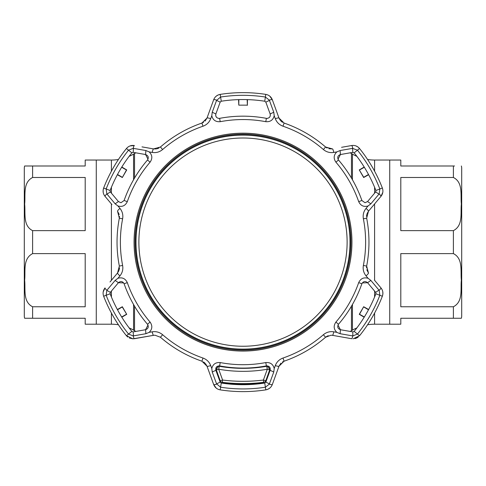 <?xml version="1.0" encoding="UTF-8"?>
<svg xmlns="http://www.w3.org/2000/svg" width="486" height="486" viewBox="0 0 486 486"><rect width="100%" height="100%" fill="white"/><g stroke="black" fill="none" stroke-linecap="round" stroke-linejoin="round"><path stroke-width="0.73" d="M32.605 306.763L85.202 306.763L85.202 253.613L32.605 253.613C22.52 258.807 25.679 271.54 24.64 280.234C25.649 288.915 22.617 301.77 32.605 306.763L32.605 318.257L85.202 318.257L85.202 324.205L111.409 324.205A44.293 44.293 0 0 1 118.426 324.77M129.118 327.904A44.293 44.293 0 0 1 133.553 330.14L134.543 330.717L134.543 306.186M111.409 171.194L111.409 160.046A44.293 44.293 0 0 0 118.426 159.487M129.118 156.346A44.293 44.293 0 0 0 133.553 154.111L134.543 153.54A27.684 27.684 0 0 1 135.861 152.823M111.409 160.046L96.277 160.046L96.277 324.205L96.277 160.046L85.202 160.046L85.202 165.993L32.605 165.993L32.605 177.487C22.52 182.675 25.679 195.408 24.64 204.108C25.649 212.783 22.617 225.638 32.605 230.637L85.202 230.637L85.202 177.487L32.605 177.487M135.861 331.428A27.684 27.684 0 0 1 134.543 330.717M352.447 179.777L352.447 154.111L351.457 153.54A27.684 27.684 0 0 0 350.139 152.823M356.882 327.904A44.293 44.293 0 0 0 352.447 330.14L351.457 330.717A27.684 27.684 0 0 1 350.139 331.428M367.574 324.77A44.293 44.293 0 0 1 374.591 324.205L374.591 313.057M352.447 154.111A44.293 44.293 0 0 0 356.882 156.346M367.574 159.487A44.293 44.293 0 0 0 374.591 160.046L389.723 160.046L389.723 324.205L374.591 324.205M32.605 318.257L24.64 318.257A8.305 8.305 0 0 1 24.3 315.9L24.3 168.35A8.305 8.305 0 0 1 24.64 165.993L32.605 165.993M30.989 165.993L24.64 165.993M24.64 318.257L30.976 318.257M461.36 165.993A8.305 8.305 0 0 1 461.7 168.35L461.7 315.9A8.305 8.305 0 0 1 461.36 318.257L400.798 318.257L400.798 324.205L389.723 324.205L389.723 160.046L400.798 160.046L400.798 165.993L454.544 165.993M400.798 306.763L453.395 306.763C463.48 301.575 460.321 288.842 461.36 280.149C460.351 271.467 463.383 258.613 453.395 253.613L400.798 253.613L400.798 306.763M400.798 230.637L453.395 230.637C463.48 225.449 460.321 212.71 461.36 204.017C460.351 195.336 463.383 182.481 453.395 177.487L400.798 177.487L400.798 230.637M453.395 306.763L453.395 318.257L461.36 318.257M129.337 338.025L132.921 338.845L126.451 335.741L127.757 337.041M154.979 335.212L160.429 337.241L154.979 335.212L153.54 335.334L154.979 335.212M331.021 335.212L332.46 335.334L331.021 335.212L325.571 337.241A125.959 125.959 0 0 1 284.085 361.195L278.994 366.207L280.957 363.145M351.633 338.718L332.46 335.334L351.633 338.718A4.155 0.705 100 0 0 352.812 335.923L357.459 334.058A146.808 146.808 0 0 0 379.845 295.281L379.141 290.33L370.867 280.428L367.568 282.706C365.29 280.878 363.394 281.224 361.888 283.745A125.959 125.959 0 0 1 338.487 324.277C337.059 326.847 337.709 328.658 340.425 329.715L352.836 331.902L354.154 331.403A142.568 142.568 0 0 0 375.897 293.751L375.666 292.359L378.959 290.106M133.607 331.823L133.164 331.902L133.474 335.881L145.897 333.712L149.153 332.351L152.239 331.817C156.115 331.227 159.572 332.199 162.616 334.72A122.624 122.624 0 0 0 203.002 358.042C206.726 359.427 209.29 361.936 210.705 365.575L211.781 368.516C212.88 364.196 215.693 362.216 220.225 362.568A122.575 122.575 0 0 0 265.775 362.568C270.301 362.216 273.12 364.196 274.219 368.516L275.295 365.575C276.722 361.918 279.292 359.409 282.998 358.042A122.624 122.624 0 0 0 323.384 334.72C326.446 332.193 329.903 331.221 333.761 331.817L336.847 332.351C333.657 329.247 333.347 325.814 335.917 322.066A122.575 122.575 0 0 0 358.692 282.627C360.648 278.527 363.771 277.081 368.06 278.284L366.055 275.878C363.607 272.816 362.714 269.341 363.382 265.441A122.624 122.624 0 0 0 363.382 218.809C362.72 214.891 363.613 211.41 366.055 208.373L368.066 205.967C363.777 207.176 360.655 205.73 358.692 201.629A122.575 122.575 0 0 0 335.917 162.184C333.347 158.436 333.657 155.01 336.847 151.899L333.761 152.434C329.885 153.023 326.428 152.057 323.384 149.53A122.624 122.624 0 0 0 282.998 126.208C279.274 124.829 276.71 122.314 275.295 118.675L274.219 115.741C273.12 120.054 270.307 122.041 265.775 121.682A122.575 122.575 0 0 0 220.225 121.682C215.699 122.041 212.88 120.054 211.781 115.741L210.705 118.675C209.278 122.332 206.708 124.841 203.002 126.208A122.624 122.624 0 0 0 162.616 149.53C159.554 152.063 156.097 153.029 152.239 152.434L149.153 151.899L145.897 150.539L133.188 148.327L128.541 150.192A146.808 146.808 0 0 0 106.155 188.969L106.859 193.92L115.133 203.822L118.432 201.544L120.978 202.735L124.112 200.505L120.978 202.735M211.781 368.516L212.236 372.015L215.863 370.296L220.17 382.136L216.574 383.855L220.614 387.214A146.808 146.808 0 0 0 265.386 387.214L269.323 384.128A4.155 0.705 20 0 0 272.336 384.499C271.139 387.476 268.958 389.262 265.793 389.869A149.494 149.494 0 0 1 220.207 389.869C217.048 389.268 214.867 387.476 213.664 384.499L216.197 388.077M243 391.619A149.494 149.494 0 0 1 220.207 389.869L221.258 383.029L220.17 382.136L221.258 383.029A142.568 142.568 0 0 0 264.742 383.029L265.83 382.136L269.426 383.855L273.764 372.015L270.137 370.296C270.587 367.41 269.341 365.94 266.401 365.891A125.959 125.959 0 0 1 219.599 365.891C216.659 365.946 215.413 367.41 215.863 370.296L218.67 365.849M215.681 115.492L215.863 113.961C215.365 116.506 216.41 117.995 218.979 118.414L219.599 118.359A125.959 125.959 0 0 1 266.401 118.359L267.021 118.414C269.59 117.989 270.635 116.506 270.137 113.961L273.764 112.236L269.426 100.395L265.83 102.115L265.988 102.546M270.216 114.204L270.313 115.534M270.107 116.312L269.748 116.986M269.724 117.023L269.226 117.582M267.816 118.317L267.021 118.414M338.001 159.238L340.425 154.536C337.703 155.593 337.059 157.409 338.487 159.979A125.959 125.959 0 0 1 361.888 200.505L365.022 202.735L367.568 201.544L370.867 203.822L379.141 193.92L379.845 188.969A146.808 146.808 0 0 0 357.459 150.192L352.526 148.37L352.836 152.349L340.425 154.536L340.103 150.539L336.847 151.899M352.386 331.823L352.836 331.902L352.812 335.923M375.374 292.013L367.568 282.706L362.283 282.955M370.867 280.428L368.06 278.284M336.847 332.351L340.103 333.712L340.425 329.715L337.983 325.061M340.103 333.712L352.526 335.881M375.666 292.359L375.897 293.751L382.348 296.253L382.865 294.121M363.668 306.727L368.631 309.527A142.568 142.568 0 0 1 364.19 317.224L359.276 314.327L363.668 306.727L359.519 314.26L364.342 316.975M368.491 309.782L363.728 306.97M327.072 148.042L325.571 147.009L332.46 148.916A4.155 0.674 80 0 1 333.761 152.434M378.959 194.145L375.666 191.891L375.897 190.5A142.568 142.568 0 0 0 354.154 152.847L352.386 152.428M352.526 148.37L340.103 150.539M341.561 147.313L351.633 145.533A4.155 0.705 80 0 1 352.812 148.327M351.633 145.533C354.804 145.083 357.447 146.079 359.549 148.516A149.494 149.494 0 0 1 382.348 187.997C383.405 191.028 382.944 193.811 380.969 196.344A4.155 0.705 -140 0 0 379.141 193.92M368.066 205.967L370.867 203.822M366.055 208.373A4.155 0.674 40 0 1 368.455 211.258L380.969 196.344L368.455 211.258L366.663 218.171A125.959 125.959 0 0 1 366.663 266.079L368.455 272.998L366.784 269.76M367.568 201.544L375.374 192.243M382.348 187.997L375.897 190.5L375.666 191.891M368.631 174.723L363.668 177.524L359.276 169.93L363.728 177.281L368.491 174.468M364.342 167.275L359.519 169.991M359.276 169.93L364.19 167.026M365.022 202.735L361.888 200.505L358.692 201.629M118.973 270.544L117.545 272.998A4.155 0.674 40 0 0 119.945 275.878L117.934 278.284C122.223 277.075 125.345 278.521 127.308 282.627A122.575 122.575 0 0 0 150.083 322.066C152.653 325.814 152.343 329.241 149.153 332.351M110.018 281.971L117.545 272.998L119.337 266.079L122.618 265.441C123.28 269.359 122.387 272.84 119.945 275.878M119.337 266.079A125.959 125.959 0 0 1 119.337 218.171L117.545 211.258A4.155 0.674 -40 0 1 119.945 208.373C122.393 211.434 123.286 214.915 122.618 218.809A122.624 122.624 0 0 0 122.618 265.441M149.153 151.899C152.343 155.004 152.653 158.436 150.083 162.184A122.575 122.575 0 0 0 127.308 201.629L124.112 200.505A125.959 125.959 0 0 1 147.513 159.979C148.941 157.403 148.291 155.593 145.575 154.536L133.164 152.349L131.846 152.847A142.568 142.568 0 0 0 110.103 190.5L110.334 191.891L107.041 194.145M115.133 203.822L117.94 205.967L119.945 208.373M127.308 201.629C125.352 205.73 122.229 207.176 117.94 205.967M133.614 152.428L133.164 152.349L133.474 148.37M110.334 191.891L118.432 201.544L110.334 191.891L110.103 190.5L103.652 187.997A149.494 149.494 0 0 1 126.451 148.516C128.547 146.079 131.19 145.089 134.367 145.533A4.155 0.705 100 0 0 133.188 148.327M111.926 204.557L105.031 196.344A4.155 0.705 -40 0 1 106.859 193.92M110.018 202.279L105.031 196.344C103.056 193.817 102.595 191.041 103.652 187.997L103.135 190.135M215.863 113.961L220.17 102.115L215.863 113.961L212.236 112.236L211.781 115.741M270.137 113.961L265.83 102.115L264.742 101.222L265.83 102.115M220.17 102.115L221.258 101.222L220.17 102.115L216.574 100.395L212.236 112.236M218.979 118.414L218.19 118.323M216.774 117.576L215.881 116.288M247.441 99.624L247.386 105.328L247.155 99.618M238.845 99.618L238.79 105.146L247.21 105.146M238.559 99.624L238.79 105.146M142.003 146.881L153.54 148.916L160.429 147.009A125.959 125.959 0 0 1 201.915 123.055L207.006 118.043L213.664 99.751C214.861 96.781 217.042 94.989 220.207 94.381A149.494 149.494 0 0 1 265.793 94.381C268.952 94.983 271.133 96.775 272.336 99.751A4.155 0.705 160 0 0 269.323 100.128L265.386 97.036L264.742 101.222A142.568 142.568 0 0 0 221.258 101.222L220.614 97.036L216.574 100.395M210.705 118.675A4.155 0.674 20 0 0 207.006 118.043L213.664 99.751A4.155 0.705 20 0 1 216.677 100.128M265.793 94.381L265.386 97.036A146.808 146.808 0 0 0 220.614 97.036L220.207 94.381L218.093 95.001M156.37 148.923L153.54 148.916A4.155 0.674 100 0 0 152.239 152.434M145.897 150.539L145.575 154.536L148.017 159.195M121.81 167.026L126.725 169.93L122.332 177.524L126.481 169.991L121.658 167.275M117.509 174.468L122.272 177.281M122.332 177.524L117.369 174.723M118.141 283.052L110.334 292.359L106.859 290.33L106.155 295.281L110.103 293.751L110.334 292.359L110.103 293.751A142.568 142.568 0 0 0 131.846 331.403L133.164 331.902L145.575 329.715C148.297 328.658 148.941 326.841 147.513 324.277A125.959 125.959 0 0 1 124.112 283.745C122.6 281.224 120.704 280.878 118.432 282.706L123.687 282.919M147.999 325.013L145.575 329.715L145.897 333.712M273.764 372.015L274.219 368.516M265.988 381.71L270.137 370.296L267.282 365.849M212.236 372.015L216.574 383.855M265.83 382.136L264.742 383.029L265.793 389.869L267.908 389.25M238.839 383.934L238.845 384.639M238.559 384.626L238.565 383.928M247.155 384.639L247.161 383.934M247.435 383.928L247.441 384.626M218.05 95.025L216.197 96.173M207.006 118.043L205.043 121.111M203.561 122.278L201.915 123.055L203.002 126.208M158.965 148.023L157.124 148.759M153.54 148.916L145.903 147.568M134.367 145.533L130.005 145.94M103.129 190.184L103.202 192.365M117.545 211.258L119.216 214.49M119.489 216.361L119.337 218.171L122.618 218.809M119.489 267.853L119.204 269.815M117.545 272.998L112.564 278.934M106.859 290.33A4.155 0.705 -140 0 1 105.031 287.912L103.202 291.892M131.846 331.403L126.451 335.741A149.494 149.494 0 0 1 103.652 296.253L106.155 295.281A146.808 146.808 0 0 0 128.541 334.058L133.188 335.923A4.155 0.705 80 0 0 134.367 338.718L153.54 335.334L132.921 338.845M203.525 361.955L205.08 363.176M205.596 363.747L207.006 366.207L210.845 376.747M332.46 148.916L328.828 148.746M354.154 152.847L359.549 148.516L357.957 146.997M357.921 146.966L355.995 145.94M380.969 196.344L382.798 192.365M366.511 216.398L366.796 214.441M367.027 213.706L368.455 211.258M366.511 267.895L366.663 266.079L363.382 265.441M374.39 280.07L380.969 287.912C382.944 290.434 383.405 293.216 382.348 296.253A149.494 149.494 0 0 1 359.549 335.741L353.079 338.845M382.871 294.073L382.798 291.892M354.914 338.639L356.633 338.043M356.675 338.019L358.237 337.047M326.246 336.719L328.214 335.698M282.439 361.973L284.085 361.195L282.998 358.042M272.336 384.499L278.994 366.207L272.336 384.499M267.95 389.231L269.803 388.077M117.369 309.527L122.332 306.727L126.725 314.327L122.272 306.97L117.509 309.782M121.658 316.975L126.481 314.26M126.725 314.327L121.81 317.224M117.934 278.284L115.133 280.428L118.432 282.706M115.133 280.428L107.041 290.106M103.652 296.253C102.595 293.222 103.056 290.44 105.031 287.912M152.239 331.817A4.155 0.674 80 0 0 153.54 335.334M210.705 365.575A4.155 0.674 160 0 1 207.006 366.207L201.915 361.195A125.959 125.959 0 0 1 160.429 337.241L162.616 334.72M216.677 384.128A4.155 0.705 160 0 1 213.664 384.499L207.006 366.207M275.295 365.575A4.155 0.674 20 0 0 278.994 366.207M333.761 331.817A4.155 0.674 100 0 1 332.46 335.334M379.141 290.33A4.155 0.705 -40 0 0 380.969 287.912M366.055 275.878A4.155 0.674 -40 0 0 368.455 272.998M274.219 115.741L273.764 112.236M280.404 120.504L278.994 118.043L272.336 99.751L278.994 118.043A4.155 0.674 160 0 0 275.295 118.675M278.994 118.043L284.085 123.055A125.959 125.959 0 0 1 325.571 147.009L323.384 149.53M272.336 99.751L269.803 96.173M282.475 122.296L280.92 121.075M269.888 368.558A2.77 2.764 0 0 1 269.736 369.725A2.77 0.371 -160.4 0 1 269.736 369.731A2.77 0.371 -160.4 0 1 267.3 369.245L266.741 366.298C250.916 369.02 235.09 369.02 219.259 366.298L217.321 366.499A2.77 2.77 0 0 0 216.142 368.321A2.77 2.764 -170.2 0 1 217.321 366.499M269.9 368.795A2.77 2.77 0 0 0 268.667 366.493L266.741 366.298M269.736 369.725L265.891 380.508A2.77 0.395 -160.4 0 1 263.406 380.04L263.625 382.324C249.877 384.025 236.123 384.025 222.375 382.324L222.594 380.04C236.196 381.741 249.804 381.741 263.406 380.04L267.3 369.245C251.098 372.039 234.902 372.039 218.7 369.245A2.77 0.371 160.4 0 1 216.264 369.731A2.77 2.764 180 0 1 216.112 368.558M263.625 382.701A166.103 166.103 0 0 1 222.375 382.701L222.375 382.324A2.77 2.77 180 0 1 220.109 380.508L216.264 369.725A2.77 0.371 160.4 0 1 216.264 369.725A2.77 2.764 -170.2 0 1 216.142 368.321A2.77 2.77 0 0 0 216.1 368.795M219.259 366.298L218.7 369.245L222.594 380.04A2.77 0.395 160.4 0 1 220.109 380.508M265.891 380.508A2.77 2.77 180 0 1 263.625 382.324M138.941 245.758A104.119 104.119 0 0 0 246.633 346.184A104.119 104.119 0 0 0 347.059 238.492A104.119 104.119 0 0 0 239.367 138.067A104.119 104.119 0 0 0 138.941 245.758M349.932 238.389A106.999 106.999 0 0 1 246.736 349.057A106.999 106.999 0 0 1 136.068 245.861A106.999 106.999 0 0 1 239.264 135.193A106.999 106.999 0 0 1 349.932 238.389M111.409 324.205L111.409 313.057M111.409 296.989L111.409 291.078M111.409 280.313L111.409 203.938M111.409 193.173L111.409 187.262M133.553 330.14L133.553 304.479M133.553 179.777L133.553 154.111M134.543 178.064L134.543 153.54M351.457 330.717L351.457 306.186M351.457 178.064L351.457 153.54M352.447 330.14L352.447 304.479M374.591 296.989L374.591 291.078M374.591 280.313L374.591 203.938M374.591 193.173L374.591 187.262M374.591 171.194L374.591 160.046M32.605 230.637L32.605 253.613M453.395 253.613L453.395 230.637M453.395 177.487L453.395 165.993M243 133.182A108.943 108.943 0 0 1 351.943 242.125A108.943 108.943 0 0 1 243 351.068A108.943 108.943 0 0 1 134.057 242.125A108.943 108.943 0 0 1 243 133.182M243 350.072A107.947 107.947 0 0 0 350.947 242.125A107.947 107.947 0 0 0 243 134.179A107.947 107.947 0 0 0 135.053 242.125A107.947 107.947 0 0 0 243 350.072M243 350.048A107.922 107.922 0 0 1 135.078 242.125A107.922 107.922 0 0 1 243 134.203A107.922 107.922 0 0 1 350.922 242.125A107.922 107.922 0 0 1 243 350.048M243 135.035A107.09 107.09 0 0 0 135.91 242.125A107.09 107.09 0 0 0 243 349.215A107.09 107.09 0 0 0 350.09 242.125A107.09 107.09 0 0 0 243 135.035M219.599 118.359L220.225 121.682M354.154 331.403L359.549 335.741M358.692 282.627L361.888 283.745M335.917 322.066L338.487 324.277M338.487 159.979L335.917 162.184M150.083 162.184L147.513 159.979M131.846 152.847L126.451 148.516M266.401 118.359L265.775 121.682M160.429 147.009L162.616 149.53M220.225 362.568L219.599 365.891M265.775 362.568L266.401 365.891M127.308 282.627L124.112 283.745M150.083 322.066L147.513 324.277M203.002 358.042L201.915 361.195M323.384 334.72L325.571 337.241M363.382 218.809L366.663 218.171M284.085 123.055L282.998 126.208"/></g></svg>
